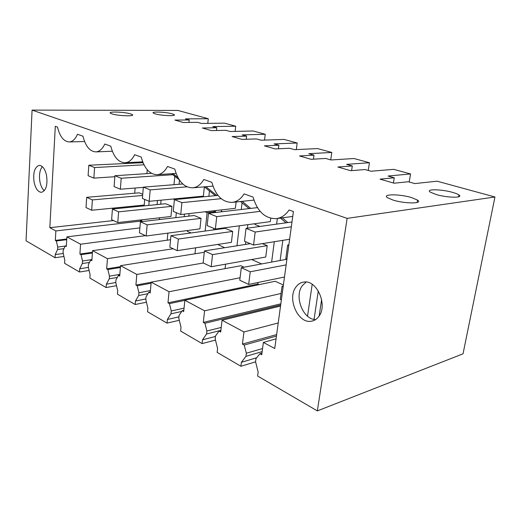 <?xml version="1.0" encoding="UTF-8"?>
<svg xmlns="http://www.w3.org/2000/svg" width="521" height="521" viewBox="0 0 521 521"><rect width="100%" height="100%" fill="white"/><g stroke="black" fill="none" stroke-linecap="round" stroke-linejoin="round"><path stroke-width="0.78" d="M207.794 123.366L208.283 118.729L177.869 110.432L32.081 110.1L26.05 240.787L55.044 257.719L63.946 256.456M494.95 196.99L347.136 218.377L317.335 410.9L463.032 353.818L494.95 196.99L437.106 181.197L414.827 183.581L408.308 181.744L394.143 183.21L380.037 179.146L394.28 177.785L393.401 182.995M208.283 118.729L185.424 118.892L189.201 119.96L174.887 120.077L183.301 122.5L197.648 122.344L201.555 123.444L224.492 123.158L235.7 126.219L212.718 126.59L216.788 127.743L202.376 127.997L211.467 130.615L225.906 130.309L230.126 131.5L253.16 130.986L265.254 134.281L242.187 134.9L246.596 136.144L232.112 136.554L241.959 139.394L256.462 138.925L261.028 140.214L284.108 139.433L297.185 143.001L274.111 143.9L278.885 145.248L264.375 145.841L275.088 148.928L289.598 148.27L294.567 149.67L317.615 148.576L331.805 152.451L308.797 153.682L313.994 155.147L299.503 155.955L311.2 159.322L325.671 158.443L331.089 159.967L354.013 158.514L369.461 162.734L346.621 164.349L352.307 165.952L337.901 167.013L350.718 170.699L365.078 169.553L371.011 171.227L393.687 169.345L410.574 173.955L388.041 176.026L394.28 177.785M347.136 218.377L32.081 110.1M452.645 192.399C441.508 189.143 425.286 188.856 430.183 192.086L436.129 194.509C447.376 197.889 464.016 198.13 458.91 194.913C457.718 194.086 455.634 193.245 452.645 192.399M130.608 113.891C124.428 111.904 107.489 111.312 110.445 113.22L112.074 113.923C118.26 115.962 135.486 116.528 132.354 114.627L130.608 113.891M172.132 113.832C165.965 111.982 150.615 111.357 153.337 113.096L155.199 113.858C161.373 115.747 176.984 116.352 174.112 114.62L172.132 113.832M392.912 200.025C404.771 203.848 423.417 203.835 417.549 200.103L411.688 197.628C399.965 193.955 381.782 193.89 387.403 197.648L392.912 200.025M317.335 410.9L257.621 376.025L258.155 371.987L255.557 361.802L255.961 358.65L259.888 353.746L261.744 354.768L263.372 342.414L276.065 338.839M256.684 357.745L241.405 362.303L240.91 366.27L255.564 361.834M240.91 366.27L217.146 352.385L217.589 348.529L215.193 338.904L215.538 335.889L219.022 331.102L220.683 332.027L222.057 320.22L280.526 306.048M215.479 336.449L202.519 339.809L202.096 343.6L215.486 340.076M202.096 343.6L180.637 331.069L181.015 327.37L178.801 318.253L179.087 315.368L182.194 310.698L183.698 311.532L184.857 300.233L275.166 281.268L283.398 285M178.937 316.853L167.378 319.477L167.02 323.118L179.289 320.285M167.02 323.118L147.554 311.747L147.873 308.198L145.808 299.536L146.049 296.768L148.83 292.222L150.198 292.978L151.175 282.141L240.878 265.736L244.089 267.195M145.86 298.943L135.467 301.021L135.167 304.511L146.447 302.219M135.167 304.511L117.427 294.15L117.694 290.738L115.766 282.493L115.975 279.829L118.469 275.401L119.713 276.091L120.54 265.684L204.278 252.301M115.773 282.525L106.369 284.186L106.115 287.546L116.509 285.677M106.115 287.546L89.873 278.064L90.1 274.775L88.29 266.902L88.466 264.342L90.726 260.031L91.865 260.663L92.556 250.653L170.562 239.725M88.407 267.41L79.713 268.771L79.505 272.008L89.111 270.471M79.505 272.008L64.584 263.294L64.773 260.129L63.074 252.594L63.223 250.132L65.262 245.925L66.31 246.505L66.89 236.866L139.882 227.898M410.574 173.955L409.18 181.992M112.321 151.24L96.111 151.891C89.996 151.696 85.613 146.473 82.969 136.222L77.479 134.255C75.402 139.022 72.725 141.588 69.449 141.953C63.92 141.745 59.928 136.795 57.486 127.104L55.304 126.323L49.827 227.697L113.526 220.565M96.111 151.891C99.628 151.494 102.513 148.876 104.78 144.024L110.778 146.173C113.656 157.049 118.495 162.578 125.294 162.754C129.071 162.324 132.197 159.647 134.659 154.717L141.243 157.075C144.395 168.661 149.768 174.528 157.368 174.678C161.438 174.209 164.818 171.474 167.515 166.473L174.769 169.071C178.241 181.471 184.252 187.723 192.809 187.827C197.192 187.313 200.859 184.519 203.809 179.458L211.845 182.337C215.694 195.662 222.467 202.35 232.171 202.402C236.899 201.829 240.878 198.989 244.102 193.877L253.056 197.081C257.367 211.487 265.065 218.67 276.15 218.644C281.262 217.999 285.58 215.114 289.103 209.983L293.408 211.519L274.743 348.523L263.372 342.414M49.827 227.697L55.858 230.94L55.324 240.415L56.333 240.982L57.74 247.045L57.597 249.487L55.219 254.6L55.044 257.719M295.869 287.123C286.928 298.709 298.116 323.906 311.337 321.229C314.267 320.773 316.729 319.223 318.728 316.579C328.191 305.156 316.657 279.289 303.652 282.089C300.493 282.558 297.901 284.238 295.869 287.123M46.525 175.245C44.975 168.811 42.514 165.528 39.16 165.385C34.549 167.176 32.875 172.855 34.145 182.415C35.669 188.856 38.137 192.158 41.55 192.314C46.128 190.575 47.789 184.883 46.525 175.245M352.307 165.952L351.584 170.634M369.461 162.734L368.236 170.445M313.994 155.147L313.427 159.192M331.805 152.451L330.718 159.862M278.885 145.248L278.435 148.778M297.185 143.001L296.299 149.586M246.596 136.144L246.231 139.257M265.254 134.281L264.538 140.097M216.788 127.743L216.495 130.504M235.7 126.219L235.114 131.39M189.201 119.96L188.96 122.442M148.798 205.404L149.156 201.288M135.128 188.035L134.705 193.213M133.65 206.095L133.578 206.922M142.728 194.287L139.205 192.829L86.694 197.322L92.386 199.914L142.63 195.46M92.386 199.914L91.689 210.25L144.219 205.046L144.701 199.426M159.472 217.804L159.361 219.048L160.292 219.458M175.857 217.648L176.332 212.685M174.685 199.589L173.252 199.009M161.074 200.175L160.709 204.212M171.93 206.336L165.6 203.724L112.419 209.038L118.606 211.852L171.93 206.336L170.966 216.489L117.779 222.578L118.606 211.852M187.384 230.542L187.306 231.311L191.057 232.959M205.15 231.044L207.124 212.607L205.027 211.767M189.097 213.577L188.836 216.137M201.041 218.351L194.177 215.512L140.403 221.777L147.143 224.851L201.041 218.351L199.934 228.875L146.173 236L147.143 224.851M217.648 244.453L224.701 247.722M236.97 245.782L239.334 225.801M219.432 228.491L219.361 229.116M232.685 231.409L225.215 228.322L170.947 235.687L178.325 239.048L232.685 231.409L231.415 242.343L177.186 250.653L178.325 239.048M251.636 259.536L261.659 263.939M271.63 262.089L274.3 241.718M267.208 245.651L212.535 254.619L211.2 266.726L265.743 257.029L267.208 245.651L262.33 243.639M241.405 362.303L245.945 356.351L246.342 353.231L244.199 345.052L242.428 344.068L243.932 331.975L222.057 320.22M202.519 339.809L206.55 334L206.883 331.017L204.903 323.28L203.307 322.401L204.577 310.829L184.857 300.233M167.378 319.477L170.973 313.811L171.253 310.959L169.423 303.626L167.977 302.825L169.051 291.747L151.175 282.141M135.467 301.021L138.697 295.498L138.931 292.756L137.225 285.788L135.916 285.065L136.815 274.43L120.54 265.684M106.369 284.186L109.273 278.807L109.469 276.169L107.88 269.533L106.675 268.869L107.437 258.65L92.556 250.653M79.713 268.771L82.338 263.528L82.507 260.988L91.937 259.582M66.89 236.866L80.553 244.206L79.915 254.04L81.016 254.652L82.507 260.988M55.219 254.6L63.275 253.48M319.158 315.96L321.633 299.51M314.052 319.406L318.292 290.881M307.527 316.182L312.19 284.316M306.14 282.05L302.291 285.69C294.026 296.384 302.968 319.575 315.596 319.594M42.325 166.616C39.642 170.217 38.867 175.356 39.98 182.024C40.84 186.023 42.273 188.921 44.292 190.719M259.888 353.746L261.959 353.134M57.597 249.487L63.946 248.641M57.74 247.045L65.197 246.062M56.333 240.982L66.721 239.673M55.324 240.415L66.766 238.989M55.858 230.94L142.031 220.963L141.979 221.594M142.031 220.963L139.986 220.038M137.251 162.122L137.212 162.663M142.539 162.708L88.804 165.242L94.581 167.56L143.985 164.799M146.909 173.623L147.241 169.774M157.095 204.571L157.459 200.52M179.081 184.291L179.478 180.129M173.988 184.695L174.782 176.293M184.232 216.671L184.493 214.098M183.086 198.775L181.647 198.208M208.869 196.293L209.449 190.92M190.738 197.342L190.666 198.045M186.98 186.824L150.191 189.891L149.195 201.308L203.379 196.13L204.356 186.844L215.362 195.668M213.59 229.898L213.76 228.367M215.505 212.483L215.596 211.637L207.124 212.607M215.596 211.637L213.499 210.803M221.51 209.891L221.353 211.292L222.369 211.689M241.269 209.501L242.057 202.799M221.204 198.677L181.901 202.63L180.735 214.528L235.375 208.322L236.117 201.979M245.45 244.434L245.769 241.783M247.423 228.191L247.853 224.655M255.023 223.685L254.932 224.453L260.005 226.446M276.605 224.134L277.348 218.481M257.087 207.045L257.009 207.677M260.174 211.37L216.736 216.619L215.362 229.038L270.308 221.627L270.738 218.273M280.129 260.513L282.831 240.344M246.342 353.231L262.564 348.542M245.945 356.351L262.161 351.603M244.199 345.052L276.436 336.071M243.932 331.975L278.227 322.961M219.022 331.102L220.845 330.64M242.428 344.068L276.638 334.599M206.883 331.017L221.223 327.422M206.55 334L220.878 330.36M204.903 323.28L280.669 305.013M204.577 310.829L281.079 293.479M182.194 310.698L183.815 310.34M203.307 322.401L280.832 303.815M171.253 310.959L184.043 308.165M170.973 313.811L181.705 311.434M169.423 303.626L184.838 300.389M169.051 291.747L240.07 277.758M148.83 292.222L150.289 291.936M167.977 302.825L257.843 284.049L259.113 284.642M258.038 282.493L257.843 284.049M138.931 292.756L150.413 290.555M138.697 295.498L147.925 293.701M137.225 285.788L151.077 283.242M136.815 274.43L203.314 263.001M118.469 275.401L119.784 275.179M135.916 285.065L151.162 282.271M225.58 264.173L225.065 268.634M109.469 276.169L119.85 274.417M109.273 278.807L117.329 277.426M107.88 269.533L120.397 267.507M107.437 258.65L173.18 248.758M90.726 260.031L91.917 259.849M106.675 268.869L120.462 266.648M195.603 247.833L194.978 253.786M82.338 263.528L89.456 262.447M81.016 254.652L92.393 253.03M79.915 254.04L92.445 252.268M80.553 244.206L145.431 235.648M167.866 233.128L167.195 240.201M65.262 245.925L66.356 245.782M285.156 222.942L285.261 222.2M143.275 163.275L141.478 161.901M179.25 179.791L171.5 173.721M177.935 177.57L172.913 173.63M216.853 195.525L205.899 186.713M249.077 208.595L240.5 201.516M250.712 208.407L242.18 201.334M285.996 222.825L280.441 218.078M287.8 222.578L282.278 217.83M283.157 286.778L282.056 286.276L283.255 286.016M281.366 299.888L280.278 299.373L282.056 286.276M288.771 245.547L287.651 245.098L288.862 244.896M286.934 259.035L285.821 258.566L287.651 245.098M284.486 277.016L248.667 284.433L250.236 271.786L286.133 264.889M250.236 271.786L241.282 267.709L286.902 259.256M248.667 284.433L239.771 280.226L241.282 267.709M289.63 239.256L253.558 245.046L255.166 232.053L291.324 226.804M255.166 232.053L246.036 228.387L291.981 221.992M253.558 245.046L244.486 241.243L246.036 228.387M212.535 254.619L204.427 250.927L250.275 243.672M211.2 266.726L203.138 262.916L204.427 250.927M216.736 216.619L208.472 213.304L257.439 207.632M215.362 229.038L207.15 225.6L208.472 213.304M177.186 250.653L169.853 247.182L170.947 235.687M181.901 202.63L174.392 199.615L218.012 195.414M180.735 214.528L173.265 211.396L174.392 199.615M146.173 236L139.465 232.828L140.403 221.777M150.191 189.891L143.334 187.143L182.767 183.991M149.195 201.308L142.376 198.449L143.334 187.143M117.779 222.578L111.624 219.667L112.419 209.038M143.314 187.378L120.351 189.221L121.198 178.247L172.757 174.704M121.198 178.247L114.913 175.727L151.455 173.33M120.351 189.221L114.099 186.603L114.913 175.727M91.689 210.25L86.017 207.566L86.694 197.322M114.841 176.723L93.865 178.123L94.581 167.56M93.865 178.123L88.114 175.707L88.804 165.242M458.539 196.853L458.91 194.913M132.354 114.627L132.301 115.323M174.112 114.62L174.053 115.258M417.132 202.448L417.549 200.103M142.689 161.836L125.294 162.754M176.078 173.415L157.368 174.678M212.965 186.114L192.809 187.827M253.935 200.09L232.171 202.402M292.737 216.449L276.749 218.566M84.584 141.51L69.449 141.953M313.72 320.584L311.337 321.229"/></g></svg>
